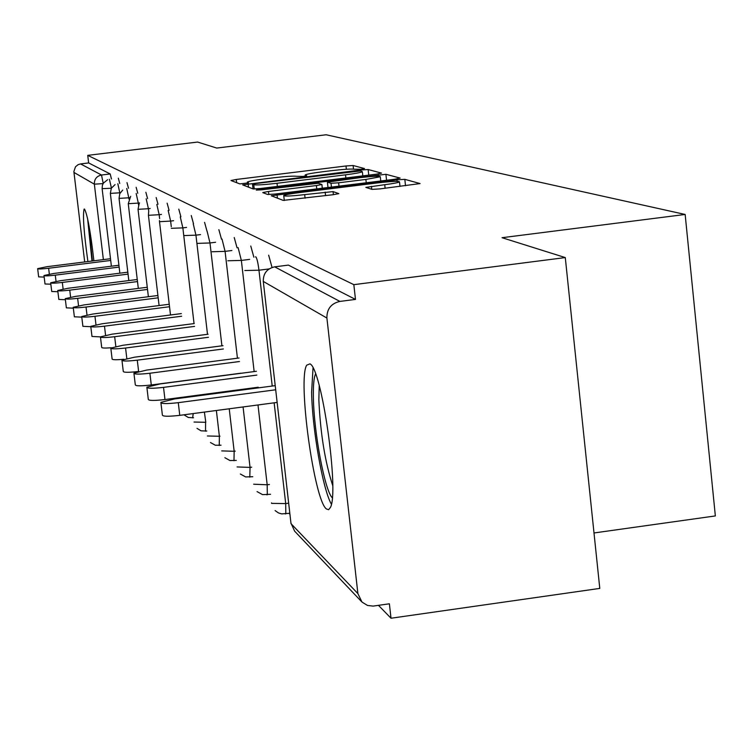 <?xml version="1.0" encoding="UTF-8"?>
<svg xmlns="http://www.w3.org/2000/svg" width="753" height="753" viewBox="0 0 753 753"><rect width="100%" height="100%" fill="white"/><g stroke="black" fill="none" stroke-linecap="round" stroke-linejoin="round"><path stroke-width="1.13" d="M360.903 169.293L364.48 168.55L353.11 165.509L346.004 165.971L236.291 179.459L230.983 180.522L239.849 183.901L248.631 182.885L247.332 182.066C248.998 181.219 254.721 180.165 264.519 178.913L273.81 177.774C285.971 176.353 293.585 175.873 296.644 176.315L303.017 176.418L306.725 175.741L305.219 174.903C306.876 174.075 312.467 173.058 321.983 171.844L331.226 170.705C343.359 169.293 351.058 168.794 354.324 169.218L360.903 169.293M309.954 363.868L306.744 365.139C297.491 378.712 314.02 500.001 326.378 508.934L328.609 509.706L330.435 507.428C339.377 491.775 321.635 367.841 309.954 363.868M93.88 260.792C90.595 231.943 87.47 214.699 84.515 209.07L84.11 209.099C82.632 215.349 83.894 232.828 87.903 261.545M371.982 189.37L380.049 188.89L420.089 183.572L404.822 179.336L396.944 179.826L271.287 195.752L283.184 200.392L333.09 194.716L338.841 193.634L333.061 191.61L304.683 194.613C291.091 196.157 284.107 196.448 283.73 195.516C285.321 194.698 290.432 193.737 299.054 192.636L378.222 182.828C392.097 181.266 399.194 180.974 399.504 181.944C397.904 182.715 392.981 183.638 384.736 184.692L365.836 187.393L371.982 189.37M87.734 155.363L197.615 142.053L216.732 148.059L326.153 134.768L685.155 214.464L502.035 237.703L565.287 257.573L353.835 284.662L87.734 155.363L88.647 162.94L80.58 163.919L101.514 175.016L110.202 173.962L88.647 162.94M376.274 174.207L381.507 173.105L368.132 169.529L360.8 169.999L242.673 184.88L253.13 188.956L260.5 188.495L376.274 174.207M386.553 180.259L385.894 174.282L400.144 178.084L394.779 179.242L275.306 194.029L267.663 194.481L262.844 192.646M268.83 194.556L268.473 191.478L262.816 192.533M268.473 191.478L316.382 185.549L321.908 184.532L318.34 183.271L261.47 189.831L256.255 190.067L260.171 189.342L385.894 174.282M594.004 532.964L715.35 515.927L685.155 214.464M84.694 261.95L73.869 171.552L75.498 166.78L78.133 164.643L80.58 163.919M565.287 257.573L599.783 588.404L391.005 618.232L378.486 605.356M353.835 284.662L355.482 299.412L339.885 301.416C331.113 303.45 326.793 308.994 326.906 318.048L357.891 593.59L361.995 602.089L367.502 605.44L373.055 606.099L389.395 603.802L391.005 618.232M289.943 514.318L289.02 513.377M288.06 265.141L274.685 266.844L339.885 301.416M355.482 299.412L288.399 265.103M110.202 173.962L111.453 179.007M268.661 255.192L272.049 267.456M250.768 246.024L253.874 257.215M234.211 237.534L237.063 247.822M218.859 229.665L221.486 239.162M204.571 222.351L207 231.152M191.253 215.518L193.502 223.726M178.79 209.146L180.889 216.808M167.128 203.159L169.086 210.341M156.172 197.55L157.998 204.289M145.866 192.279L147.579 198.613M136.152 187.299L137.761 193.276M126.984 182.612L128.499 188.241M118.325 178.169L119.746 183.497M360.602 170.931L256.293 183.478L252.471 184.184L253.78 184.73C256.735 185.219 264.482 184.739 277.019 183.28L345.523 174.828C355.039 173.614 360.659 172.588 362.362 171.75L360.602 170.931M365.883 179.43L380.303 176.767C379.917 175.882 373.083 176.183 359.783 177.689L327.414 182.151L331.009 183.271L338.624 182.8L365.883 179.43L366.25 182.772M44.163 277.076L38.657 276.878L37.659 268.746M110.493 258.712L47.11 266.675L37.65 268.633C38.111 269.169 41.773 269.047 48.634 268.256L110.7 260.453M50.837 284.201L45.011 283.985L43.994 275.636M118.918 265.254L53.67 273.48L43.975 275.513C44.436 276.087 48.211 275.965 55.28 275.146L119.134 267.099M57.896 291.731L51.722 291.486L50.677 282.921M127.822 272.181L60.607 280.671L50.667 282.78C51.129 283.392 55.007 283.279 62.311 282.431L128.048 274.12M65.379 299.703L58.828 299.43L57.765 290.63M137.253 279.504L67.949 288.286L57.746 290.479C58.207 291.129 62.207 291.025 69.756 290.15L137.498 281.566M73.333 308.156L66.368 307.855L65.266 298.8M147.259 287.26L75.733 296.353L65.247 298.63C65.709 299.336 69.841 299.233 77.644 298.339L147.522 289.444M81.785 317.135L74.378 316.806L73.248 307.488M157.904 295.496L83.997 304.918L73.22 307.299C73.672 308.052 77.945 307.958 86.03 307.036L158.177 297.821M92.421 260.98L88.355 222.304M87.612 218.709L91.998 261.027M332.271 497.789C324.778 490.645 313.897 432.533 313.389 397.678C313.135 385.527 313.869 377.611 315.573 373.93M319.225 385.621L318.848 399.843C320.401 433.37 325.023 461.928 332.704 485.516M313.032 368.019L311.61 392.172C312.222 429.012 322.83 489.535 331.386 504.181M90.802 326.698L82.896 326.331L81.738 316.731M169.227 304.259L92.788 314.039L81.71 316.514C82.152 317.324 86.567 317.248 94.963 316.288L169.519 306.735M100.413 336.892L91.988 336.478L90.793 326.586M181.322 313.596L102.173 323.762L90.765 326.341C91.188 327.226 95.763 327.16 104.488 326.162L181.633 316.241M111.293 347.745C104.818 348.253 101.617 348.112 101.693 347.321L100.469 337.128M194.255 323.564L112.188 334.144L100.441 336.845C100.836 337.796 105.58 337.758 114.663 336.713L194.585 326.397M123.774 359.275C116 359.981 112.112 359.868 112.103 358.936L110.842 348.413M208.11 334.238L122.918 345.269L110.804 348.093C111.18 349.128 116.103 349.1 125.572 348.018L208.468 337.278M223.01 345.683L134.429 357.204L121.93 360.16C122.268 361.299 127.389 361.299 137.281 360.169L138.627 371.455C128.735 372.584 123.614 372.566 123.276 371.408L121.977 360.527M137.281 360.169L223.387 348.959M239.059 357.995L146.816 370.052L133.921 373.159C134.203 374.392 139.531 374.42 149.894 373.243L151.287 384.962C140.924 386.148 135.596 386.091 135.305 384.821L133.968 373.582M151.287 384.962L240.819 373.206M149.894 373.243L239.463 361.525M256.406 371.276L160.191 383.917L146.854 387.174C147.08 388.539 152.633 388.604 163.523 387.371L164.963 399.551C154.083 400.784 148.529 400.7 148.294 399.297L146.92 387.673M164.963 399.551L258.241 387.23M163.523 387.371L256.848 375.098M275.212 385.649L174.668 398.93L160.878 402.347C161.02 403.862 166.818 403.966 178.282 402.667L179.769 415.355C168.314 416.644 162.516 416.522 162.366 414.969L160.944 402.94M179.769 415.355L277.132 402.422M178.282 402.667L275.692 389.79M103.377 259.606L94.351 184.174L73.926 172.409M103.095 183.61L94.351 184.174C94.247 179.167 96.638 176.117 101.514 175.016L103.217 183.384M326.906 318.048L263.286 281.424L291.016 523.674L357.891 593.59M290.94 523.09L294.639 531.166L361.374 601.44M274.346 266.891L274.685 266.844C266.967 268.614 263.174 273.48 263.286 281.424L263.258 281.085M111.425 188.052L109.411 179.261M111.312 188.259L102.135 188.655L102.37 185.389L103.34 183.186L107.632 179.703M120.254 192.74L119.868 193.465M129.62 197.691L128.772 197.794L128.923 199.027M139.569 202.943L138.307 203.094L138.533 205.014M150.167 208.506L148.416 208.722L148.746 211.499M161.471 214.417L159.165 214.699L159.627 218.605M173.576 220.714L170.62 221.081L171.279 226.7M186.546 227.415L182.857 227.877L194.048 323.592M202.35 394.61L202.425 395.259M204.392 412.079L205.785 422.254M200.514 234.588L195.94 235.162L207.499 334.313M214.341 393.028L214.417 393.678M216.375 410.489L219.377 436.279L219.989 436.194M215.574 242.268L209.983 242.974L221.919 345.825M227.199 391.334L227.274 391.974M229.232 408.785L234.164 451.282L235.247 451.132M231.896 250.514L225.081 251.37L237.43 358.212M241.045 389.508L241.12 390.148M243.068 406.949L250.052 467.406L251.681 467.189M249.657 259.38L241.355 260.425L254.147 371.577M255.992 387.531L256.058 388.171M257.997 404.963L267.183 484.791L269.433 484.48M269.085 268.934L258.966 270.223L272.228 386.044M274.148 402.817L285.698 503.578L288.663 503.164M115.058 184.598L111.34 188.212L110.352 193.389L119.783 192.796L117.826 183.732M122.711 190.067L119.765 193.69L119.049 198.387L128.772 197.794L126.73 188.457M130.664 196.335L128.264 203.696L138.307 203.094L136.171 193.465M139.173 203.583L138.044 209.325L148.416 208.722L146.176 198.783M148.661 211.791L148.445 215.311L159.165 214.699L156.822 204.44M159.448 220.573L159.514 221.683L170.62 221.081L168.164 210.464M192.674 417.877L193.116 414.159M171.317 228.319L182.857 227.877L180.268 216.892M205.522 431.205L205.588 422.282L194.039 422.047M183.967 235.585L195.94 235.162L193.21 223.763M219.255 445.456L219.377 436.279L207.395 435.968M197.531 243.37L209.983 242.974L207.094 231.143M233.976 460.732L234.164 451.282L221.702 450.896M212.111 251.747L225.081 251.37L222.013 239.068M249.798 477.138L250.052 467.406L237.073 466.935M227.83 260.764L241.355 260.425L238.099 247.615M266.835 494.815L267.315 494.74L267.183 484.791L253.639 484.207M244.819 270.515L258.966 270.223C257.987 262.599 256.933 258.138 255.785 256.82L255.493 256.858M285.246 513.923L285.811 513.819L285.698 503.578L271.598 503.38L271.541 502.863M305.436 176.061L305.351 175.242M247.511 183.186L247.426 182.377M236.658 182.687L236.291 179.459M346.361 169.246L346.004 165.971M353.505 169.096L353.11 165.509M248.509 187.196L248.132 183.883M360.913 171.016L360.8 169.999M368.754 175.138L368.132 169.529M253.027 188.909L252.49 184.259L253.017 188.909M254.269 189.022L253.78 184.73M277.377 186.415L277.019 183.28M345.872 177.962L345.523 174.828M316.759 188.899L316.382 185.549M322.293 188.212L321.879 184.541M260.246 189.972L260.171 189.342M378.467 176.258L378.298 174.752M328.016 187.497L327.414 182.151M331.433 187.083L331.009 183.271M339.001 186.142L338.624 182.8M371.756 189.304L371.436 186.339M385.131 188.259L384.736 184.692M305.087 198.19L304.683 194.613M325.569 195.648L325.174 192.081M333.4 194.679L333.061 191.61M277.433 198.199L277.038 194.669M397.113 181.36L396.944 179.826M405.519 185.727L404.822 179.336M48.634 268.256L49.34 274.111M55.28 275.146L56.033 281.349M62.311 282.431L63.111 289.001M69.756 290.15L70.594 297.124M77.644 298.339L78.547 305.756M86.03 307.036L86.99 314.942M94.963 316.288L95.979 324.741M104.488 326.162L105.571 335.217M114.663 336.713L115.83 346.436M125.572 348.018L126.815 358.484M102.126 188.645L111.388 266.204M110.352 193.38L119.859 273.179M119.049 198.387L128.819 280.568M128.255 203.696L138.307 288.399M138.034 209.325L148.379 296.71M148.435 215.311L159.09 305.558M159.514 221.683L170.498 314.989M180.212 397.537L180.287 398.186M193.54 417.764L188.335 417.491L184.429 415.119M206.811 431.027L201.051 430.82L197.004 428.363M221.043 445.211L215.339 445.249L210.454 442.529M236.32 460.412L229.938 460.525L224.874 457.702M252.782 476.724L245.638 476.941L240.367 474.023M270.553 494.297L262.552 494.627L257.055 491.596M289.82 513.264L281.641 513.885L278.469 512.934L275.09 510.581M305.351 176.08L305.257 175.214M247.464 183.195L247.37 182.348M362.814 175.863L362.362 171.75M322.322 188.203L321.908 184.532M380.764 180.974L380.303 176.767M327.988 187.506L327.386 182.141M399.994 186.415L399.504 181.944M284.295 200.477L283.768 195.836"/></g></svg>

